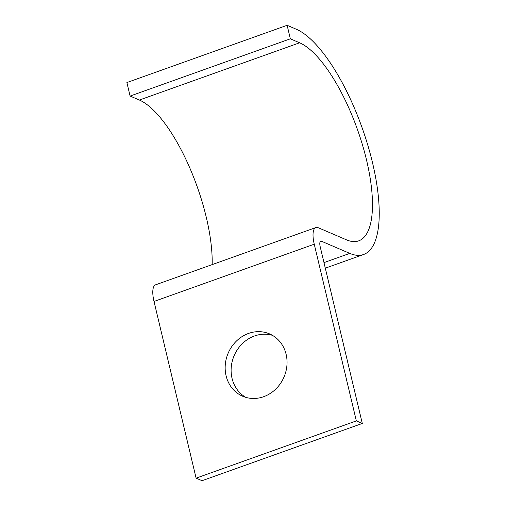 <?xml version="1.0" encoding="UTF-8"?>
<svg xmlns="http://www.w3.org/2000/svg" width="506" height="506" viewBox="0 0 506 506"><rect width="100%" height="100%" fill="white"/><g stroke="black" fill="none" stroke-linecap="round" stroke-linejoin="round"><path stroke-width="0.76" d="M245.777 397.355A33.946 30.366 113.2 0 1 232.039 378.336A33.946 30.366 113.2 0 1 241.229 344.795A33.946 30.366 113.2 0 1 272.392 335.32M226.087 375.787A33.946 30.366 -66.8 0 0 242.722 396.255A33.946 30.366 -66.8 0 0 275.681 389.152A33.946 30.366 -66.8 0 0 286.124 354.339A33.946 30.366 -66.8 0 0 269.489 333.865A33.946 30.366 -66.8 0 0 236.53 340.968A33.946 30.366 -66.8 0 0 226.087 375.787M299.622 42.795L290.349 38.817L130.105 96.058L139.384 100.036L299.622 42.795A105.697 36.324 70.3 0 1 362.372 144.571A105.697 36.324 70.3 0 1 358.659 240.869A105.697 36.324 70.3 0 1 346.572 239.876L318.35 227.763A21.745 7.47 -109.7 0 0 315.864 227.561A21.745 7.47 -109.7 0 0 314.251 244.202L356.35 420.903L362.302 423.452L320.203 246.757A7.248 2.492 -109.7 0 1 320.741 241.21A7.248 2.492 -109.7 0 1 321.569 241.28L349.791 253.386A120.194 41.309 70.3 0 0 363.536 254.518A120.194 41.309 70.3 0 0 367.754 145.02A120.194 41.309 70.3 0 0 296.402 29.278L287.13 25.3L290.349 38.817M130.105 96.058L126.886 82.548L287.13 25.3M356.35 420.903L196.107 478.145L202.058 480.7L362.302 423.452M196.107 478.145L154.014 301.45A21.745 7.47 -109.7 0 1 155.627 284.802L315.864 227.561M212.166 264.606A105.697 36.324 70.3 0 0 188.877 165.829A105.697 36.324 70.3 0 0 139.384 100.036M323.979 262.608L349.791 253.386M320.146 241.786L321.569 241.28M154.014 301.45L314.251 244.202M325.307 268.174L363.536 254.518"/></g></svg>

